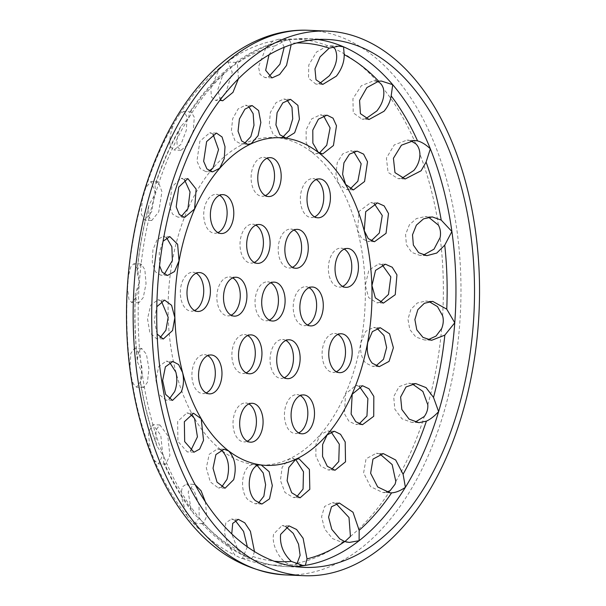 <?xml version="1.0" encoding="UTF-8"?>
<svg xmlns="http://www.w3.org/2000/svg" width="606" height="606" viewBox="0 0 606 606"><rect width="100%" height="100%" fill="white"/><g stroke="black" fill="none" stroke-linecap="round" stroke-linejoin="round"><path stroke-width="0.45" stroke-dasharray="3.03 2.27" d="M323.513 115.723L320.241 114.867L311.689 118.882L306.098 129.835L306.197 142.827L311.56 151.932L316.044 153.659L319.423 153.007M295.698 459.462L292.387 458.515L288.91 459.227L282.146 467.218L280.434 480.444L284.979 492.473L293.312 497.526L296.637 496.935M335.951 503.48L332.361 502.715L324.574 506.472L321.566 516.782L324.634 529.015L332.482 538.567L341.345 542.075L344.882 541.612M379.864 453.947L376.296 453.288L366.054 458.787L363.615 472.915L370.516 486.626L382.78 492.542L386.355 492.223M285.684 526.508L282.055 525.553L273.617 534.091C271.223 544.915 279.995 561.383 289.471 564.413L292.281 564.974L295.993 564.08M331.05 431.896L327.717 430.972L320.468 434.608L315.953 444.228L315.877 456.204L320.589 466.006L328.232 469.968L331.58 469.453M254.467 551.521L252.952 556.505C251.657 558.785 250.861 559.406 250.566 558.376L243.65 555.444L237.961 550.036L231.757 533.841M235.105 520.312L231.401 519.062L225.788 522.902L224.531 532.962L228.03 545.12L235.09 555.202L241.4 558.467L250.982 558.883L250.566 558.376A264.208 158.636 92.5 0 0 285.661 566.565A264.208 158.636 92.5 0 0 294.963 566.512M145.857 187.663L142.349 199.359L141.228 214.009L144.69 220.183L151.795 211.585L154.901 191.405L151.038 181.482L145.857 187.663A263.201 158.03 92.5 0 1 158.689 153.53A263.201 158.03 92.5 0 1 174.361 122.738C170.218 132.631 168.922 140.63 170.475 146.735L173.899 150.015L180.967 144.372L186.3 130.373L187.14 116.996L183.739 111.466L180.012 113.557L174.361 122.738M128.495 275.571L127.555 288.38L128.911 299.303L131.676 302.553L136.289 297.213L139.107 283.32L137.85 269.322L133.964 263.678L130.843 266.761L128.495 275.571A263.201 158.03 92.5 0 1 142.349 199.359M130.017 366.683L131.752 379.045L133.365 383.924L136.456 387.181L140.365 381.969L141.986 368.304L139.486 354.025L134.608 348.132L130.843 353.29L130.017 366.683A263.201 158.03 92.5 0 1 127.555 288.38M150.243 449.993L154.454 460.431L158.431 463.87L162.809 455.151L160.795 435.282L152.879 424.654L148.296 432.381L150.243 449.993A263.201 158.03 92.5 0 1 131.752 379.045M186.731 515.471L189.852 520.016L192.905 522.72L194.905 523.357L199.2 518.039L199.01 504.707L194.056 490.375L186.519 484.02L182.338 486.891L180.899 494.731L186.731 515.471A263.201 158.03 92.5 0 1 154.454 460.431M241.4 558.467L242.476 558.399L247.331 546.779M377.303 81.462L373.796 80.742L361.358 85.711L352.942 98.672L353.222 112.799L362.062 119.208L365.691 118.791M332.792 46.73L327.687 45.768L316.506 52.04L308.787 64.94L308.492 78.144L315.855 84.113L319.536 83.537M284.206 47.23L280.692 39.754L278.616 39.223L272.98 41.011L265.981 47.579L258.474 66.789L260.065 74.477L265.034 77.613L268.799 76.788M225.106 93.506L226.03 92.044L232.242 72.303L228.061 62.062L226.841 62.191L219.728 67.743L210.782 88.4L211.433 96.975L215.721 100.498L222.258 97.074M412.194 383.84L408.633 383.257L399.051 386.658L393.688 396.688L394.832 409.156L401.967 418.814L411.618 422.359L415.216 422.094M429.093 301.606L425.533 301.053L417.284 303.008L410.898 309.325L407.952 319.241L409.807 329.52L415.883 337.042L424.458 339.981L428.056 339.739M428.548 217.168L424.988 216.607L416.405 218.554L409.368 224.834L405.565 234.514L406.414 244.741L411.671 252.376L419.776 255.353L423.382 255.088M410.588 140.698L407.035 140.092L394.264 144.91L386.423 158.045L388.052 172.354L398.127 178.679L401.733 178.361M184.421 179.596L181.118 178.308L171.952 186.815L169.491 206.601L172.589 214.168L177.914 217.145L181.361 216.38M220.758 449.887L217.44 448.925L209.221 454.303L206.313 467.961L210.282 481.876L218.281 487.928L221.607 487.088M169.559 362.244L166.188 361.161L158.681 366.554L155.886 380.189L158.863 394.12L165.786 400.112L169.203 399.119M359.244 386.325L355.896 385.446L345.534 393.908L344.45 413.784L349.026 421.405L355.737 424.412L359.108 423.935M190.231 413.951L186.883 412.944L177.649 421.45L177.906 441.335L187.231 451.932L190.595 450.978M257.399 465.703L254.687 464.802C242.862 462.226 237.544 490.481 248.604 500.359L255.134 503.768L258.444 503.056M254.687 464.802L260.762 465.037M166.468 237.582L163.112 236.31L157.022 239.908L152.924 249.831L152.257 262.11L155.431 271.829L160.802 275.185L164.271 274.329M287.017 100.005L283.767 99.051L276.071 102.596L270.374 112.413L269.261 124.662L273.185 134.441L278.783 137.782L282.744 137.168M161.302 301L157.924 299.811L150.667 305.204L147.516 318.847L149.864 332.747L156.59 338.731L160.052 337.777M248.611 106.368L245.377 105.277L238.173 108.853L232.674 118.7L231.356 130.904L234.984 140.675L241.09 144.061L244.468 143.395M212.971 134.017L209.714 132.805L199.851 141.281L196.942 161.022L200.245 168.619L205.828 171.612L209.237 170.907M374.046 203.366L370.72 202.601L359.032 211.403L357.585 230.394L361.57 238.31L367.759 241.446L371.175 240.877M376.962 328.255L373.607 327.437L365.721 331.338L361.1 342.034C359.737 350.639 361.229 357.608 365.592 362.933L372.554 366.365L375.955 365.88M382.106 264.708L378.758 263.928L368.88 270.087L365.289 285.244L368.675 297.591L376.727 302.818L380.136 302.303M353.722 151.621L350.419 150.826L342.723 153.863L337.254 162.597L335.944 173.998L338.928 184.095L346.708 189.64L350.116 189.019M205.336 501.707L206.744 516.054L203.487 523.478L201.889 523.387L201.404 520.509L194.087 514.191L190.966 508.767L188.201 491.883L193.488 484.323L195.246 484.755M300.265 395.574A19.468 11.688 92.5 0 0 296.97 394.627A19.468 11.688 92.5 0 0 284.449 413.572A19.468 11.688 92.5 0 0 295.289 433.525A19.468 11.688 92.5 0 0 298.66 432.858M232.689 277.904A19.468 11.688 92.5 0 0 229.394 276.95A19.468 11.688 92.5 0 0 219.205 285.411A19.468 11.688 92.5 0 0 217.895 305.257A19.468 11.688 92.5 0 0 227.712 315.855A19.468 11.688 92.5 0 0 231.083 315.188M164.582 463.779L163.612 462.643L163.771 456.363L156.969 446.137L156.045 442.607L155.931 429.949L159.901 424.957L167.733 435.585L169.892 455.462L165.779 464.188L164.582 463.779A259.535 155.825 92.5 0 0 190.966 508.767M248.854 403.952A19.468 11.688 92.5 0 0 245.551 402.998A19.468 11.688 92.5 0 0 233.037 421.943A19.468 11.688 92.5 0 0 243.877 441.895A19.468 11.688 92.5 0 0 247.24 441.229M159.552 265.723L159.234 252.732L163.067 241.249M294.031 230.038A19.468 11.688 92.5 0 0 290.736 229.083A19.468 11.688 92.5 0 0 278.934 242.544A19.468 11.688 92.5 0 0 282.85 264.587A19.468 11.688 92.5 0 0 289.054 267.981A19.468 11.688 92.5 0 0 292.425 267.314M247.718 335.55A19.468 11.688 92.5 0 0 244.415 334.595A19.468 11.688 92.5 0 0 231.901 353.54A19.468 11.688 92.5 0 0 242.741 373.501A19.468 11.688 92.5 0 0 246.104 372.834M337.928 334.436A19.468 11.688 92.5 0 0 334.633 333.482A19.468 11.688 92.5 0 0 322.831 346.943A19.468 11.688 92.5 0 0 326.748 368.986A19.468 11.688 92.5 0 0 332.952 372.379A19.468 11.688 92.5 0 0 336.322 371.713M285.896 340.436A19.468 11.688 92.5 0 0 282.601 339.489A19.468 11.688 92.5 0 0 270.799 352.942A19.468 11.688 92.5 0 0 274.715 374.993A19.468 11.688 92.5 0 0 280.919 378.386A19.468 11.688 92.5 0 0 284.29 377.72M255.853 225.144A19.468 11.688 92.5 0 0 252.55 224.197A19.468 11.688 92.5 0 0 242.362 232.659A19.468 11.688 92.5 0 0 241.052 252.497A19.468 11.688 92.5 0 0 250.876 263.095A19.468 11.688 92.5 0 0 254.24 262.428M316.188 179.573A19.468 11.688 92.5 0 0 312.885 178.618A19.468 11.688 92.5 0 0 300.371 197.564A19.468 11.688 92.5 0 0 311.211 217.516A19.468 11.688 92.5 0 0 314.575 216.857M196.17 273.23A19.468 11.688 92.5 0 0 192.875 272.276A19.468 11.688 92.5 0 0 181.073 285.737A19.468 11.688 92.5 0 0 184.981 307.78A19.468 11.688 92.5 0 0 191.193 311.173A19.468 11.688 92.5 0 0 194.556 310.514M207.737 355.631A19.468 11.688 92.5 0 0 204.442 354.677A19.468 11.688 92.5 0 0 194.253 363.138A19.468 11.688 92.5 0 0 192.943 382.977A19.468 11.688 92.5 0 0 202.76 393.574A19.468 11.688 92.5 0 0 206.131 392.915M157.121 334.073L154.272 320.748L156.81 306.727M309.06 287.683A19.468 11.688 92.5 0 0 305.757 286.729A19.468 11.688 92.5 0 0 295.569 295.19A19.468 11.688 92.5 0 0 294.258 315.029A19.468 11.688 92.5 0 0 304.076 325.627A19.468 11.688 92.5 0 0 307.447 324.96M266.951 158.317A19.468 11.688 92.5 0 0 263.655 157.363A19.468 11.688 92.5 0 0 251.134 176.308A19.468 11.688 92.5 0 0 261.974 196.261A19.468 11.688 92.5 0 0 265.345 195.594M344.216 249.127A19.468 11.688 92.5 0 0 340.92 248.172A19.468 11.688 92.5 0 0 328.399 267.117A19.468 11.688 92.5 0 0 339.239 287.07A19.468 11.688 92.5 0 0 342.61 286.411M219.554 195.306A19.468 11.688 92.5 0 0 216.259 194.352A19.468 11.688 92.5 0 0 204.457 207.813A19.468 11.688 92.5 0 0 208.366 229.856A19.468 11.688 92.5 0 0 214.577 233.249A19.468 11.688 92.5 0 0 217.948 232.583M270.874 282.79A19.468 11.688 92.5 0 0 267.579 281.843A19.468 11.688 92.5 0 0 255.058 300.788A19.468 11.688 92.5 0 0 265.898 320.741A19.468 11.688 92.5 0 0 269.261 320.074M137.41 359.525L138.797 351.351L141.698 348.435L146.447 354.321L148.932 368.637L147.417 382.303L143.705 387.492L140.933 384.613L140.471 383.083L142.221 373.675L137.486 361.85L137.41 359.525A259.535 155.825 92.5 0 1 135.388 295.523L135.327 293.66L139.35 282.411L136.979 271.268L137.304 269.549L141.145 263.989L144.849 269.609L146.046 283.616L143.274 297.531L138.827 302.856L136.229 299.622L135.388 295.523M155.75 183.527L158.317 181.8L161.923 191.67L158.742 211.888L151.758 220.486L148.879 216.766L148.629 207.252L149.106 204.684L155.492 193.579L155.038 184.913L155.75 183.527A259.535 155.825 92.5 0 1 166.438 155.856A259.535 155.825 92.5 0 1 179.05 130.449L180.755 126.563L188.716 117.897L189.299 112.671L191.11 111.784L194.299 117.284L193.306 130.623L187.913 144.652L180.899 150.311L177.596 147.046C176.482 143.031 176.967 137.501 179.05 130.449M269.011 54.782L275.124 45.806L286.244 40.125L288.782 39.814C289.191 39.329 289.85 40.473 290.774 43.261L291.183 44.624M220.16 99.808L217.865 89.514L222.978 74.379L227.712 68.766L235.007 64.501L235.689 62.532L237.408 63.122L238.423 78.727M317.718 39.488A264.208 158.636 92.5 0 0 308.454 38.633A264.208 158.636 92.5 0 0 288.782 39.814L278.616 39.223M252.952 556.505A259.535 155.825 92.5 0 0 274.2 561.217M285.297 574.897A272.556 163.643 92.5 0 0 450.531 386.476A272.556 163.643 92.5 0 0 395.733 77.803A272.556 163.643 92.5 0 0 308.818 30.3M192.905 522.72A263.201 158.03 92.5 0 0 235.09 555.202M242.476 558.399A263.201 158.03 92.5 0 0 289.471 564.413M297.182 563.156A263.201 158.03 92.5 0 0 343.322 541.976M350.435 536.424A263.201 158.03 92.5 0 0 390.15 490.61M395.801 481.429A263.201 158.03 92.5 0 0 424.306 416.496M427.813 404.8A263.201 158.03 92.5 0 0 441.668 328.588M442.615 315.787A263.201 158.03 92.5 0 0 440.145 237.484M438.411 225.114A263.201 158.03 92.5 0 0 419.92 154.166M415.708 143.728A263.201 158.03 92.5 0 0 383.431 88.696M377.258 81.446A263.201 158.03 92.5 0 0 335.08 48.957M327.687 45.768A263.201 158.03 92.5 0 0 280.692 39.754M272.98 41.011A263.201 158.03 92.5 0 0 226.841 62.191M219.728 67.743A263.201 158.03 92.5 0 0 180.012 113.557M187.989 208.737A163.984 98.46 92.5 0 0 254.694 464.696A163.984 98.46 92.5 0 0 357.525 230.439A163.984 98.46 92.5 0 0 187.989 208.737M288.782 39.814A264.208 158.636 92.5 0 0 235.007 64.501A264.208 158.636 92.5 0 0 188.716 117.897A264.208 158.636 92.5 0 0 155.492 193.579A264.208 158.636 92.5 0 0 139.35 282.411A264.208 158.636 92.5 0 0 142.221 373.675A264.208 158.636 92.5 0 0 163.771 456.363A264.208 158.636 92.5 0 0 201.404 520.509A264.208 158.636 92.5 0 0 250.566 558.376M203.487 523.478A259.535 155.825 92.5 0 0 237.961 550.036M296.576 42.981A259.535 155.825 92.5 0 0 290.774 43.261M275.124 45.806A259.535 155.825 92.5 0 0 237.408 63.122M222.978 74.379A259.535 155.825 92.5 0 0 190.511 111.83M148.629 207.252A259.535 155.825 92.5 0 0 137.304 269.549M140.933 384.613A259.535 155.825 92.5 0 0 156.045 442.607M327.005 115.163L320.241 114.867M322.71 153.947L316.044 153.659M299.053 458.803L292.387 458.515M300.084 497.821L293.312 497.526M339.322 503.01L332.361 502.715M349.382 542.423L341.345 542.075M383.25 453.591L376.296 453.288M390.143 492.86L382.78 492.542M288.994 525.856L282.055 525.553M302.682 565.421L292.281 564.974M334.383 431.26L327.717 430.972M334.989 470.264L328.232 469.968M304.22 567.367L285.661 566.565C273.806 566.042 262.216 563.474 250.892 558.861M224.106 449.213L217.44 448.925M225.046 488.224L218.281 487.928M193.488 484.323L186.519 484.02M202.555 523.682L194.905 523.357M172.861 361.449L166.188 361.161M172.513 400.407L165.786 400.112M303.636 394.915L296.97 394.627M301.955 433.813L295.289 433.525M236.06 277.237L229.394 276.95M234.378 316.143L227.712 315.855M362.562 385.734L355.896 385.446M362.464 424.708L355.737 424.412M193.549 413.231L186.883 412.944M193.981 452.22L187.231 451.932M238.347 519.365L231.401 519.062M261.906 504.056L255.134 503.768M163.612 462.643C172.195 482.202 182.353 499.389 194.087 514.191M246.309 556.876C230.212 549.422 215.403 538.257 201.889 523.387M252.217 403.285L245.551 402.998M250.543 442.183L243.877 441.895M169.824 236.605L163.112 236.31M167.483 275.472L160.802 275.185M290.539 99.339L283.767 99.051M286.04 138.115L279.374 137.827M297.402 229.371L290.736 229.083M295.72 268.269L289.054 267.981M251.081 334.883L244.415 334.595M249.407 373.788L242.741 373.501M341.299 333.77L334.633 333.482M339.618 372.667L332.952 372.379M289.267 339.777L282.601 339.489M287.585 378.674L280.919 378.386M259.216 224.485L252.55 224.197M257.542 263.383L250.876 263.095M319.551 178.906L312.885 178.618M317.877 217.804L311.211 217.516M199.541 272.564L192.875 272.276M197.859 311.461L191.193 311.173M211.108 354.964L204.442 354.677M209.426 393.862L202.76 393.574M164.612 300.106L157.924 299.811M163.294 339.019L156.59 338.731M187.852 178.603L181.118 178.308M184.588 217.433L177.914 217.145M312.423 287.017L305.757 286.729M310.742 325.914L304.076 325.627M270.321 157.651L263.655 157.363M268.64 196.549L261.974 196.261M252.141 105.565L245.377 105.277M247.756 144.349L241.09 144.061M347.586 248.46L340.92 248.172M345.905 287.358L339.239 287.07M216.463 133.093L209.714 132.805M212.494 171.899L205.828 171.612M222.925 194.64L216.259 194.352M221.243 233.537L214.577 233.249M274.245 282.131L267.579 281.843M272.564 321.029L265.898 320.741M377.447 202.889L370.72 202.601M374.432 241.733L367.759 241.446M380.288 327.725L373.607 327.437M379.265 366.653L372.554 366.365M432.684 301.364L425.533 301.053M431.646 340.292L424.458 339.981M414.337 140.41L407.035 140.092M405.134 178.982L398.127 178.679M432.237 216.918L424.988 216.607M426.866 255.656L419.776 255.353M415.701 383.56L408.633 383.257M418.897 422.67L411.618 422.359M385.454 264.224L378.758 263.928M383.416 303.106L376.727 302.818M357.169 151.121L350.419 150.826M353.381 189.928L346.708 189.64M338.792 46.132L329.217 45.715M322.801 84.408L315.855 84.113M141.698 348.435L134.608 348.132M143.705 387.492L136.456 387.181M158.317 181.8L151.038 181.482M151.758 220.486L144.69 220.183M191.11 111.784L183.739 111.466M180.899 150.311L173.899 150.015M141.145 263.989L133.964 263.678M138.827 302.856L131.676 302.553M159.901 424.957L152.879 424.654M165.779 464.181L158.431 463.87M381.386 81.075L373.796 80.742M369.031 119.511L362.062 119.208M288.979 39.678L308.454 38.633L327.02 39.435M156.969 446.137C149.727 426.435 144.228 405.414 140.471 383.083M136.979 271.268C139.274 248.339 143.319 226.144 149.106 204.684M227.712 68.766C213.638 80.56 200.836 95.195 189.299 112.671M180.755 126.563C170.627 144.258 162.052 163.703 155.038 184.913M135.327 293.66C134.237 316.673 134.956 339.405 137.486 361.85M271.973 77.909L265.034 77.613M236.098 62.403L228.061 62.062M222.675 100.801L215.721 100.498M235.689 62.532C251.763 50.783 268.617 43.314 286.244 40.125"/><path stroke-width="0.91" d="M319.423 153.007L326.748 145.22L330.096 127.881L323.513 115.723M333.436 145.508L322.71 153.947L318.226 152.22L312.863 143.107L312.794 130.108L318.423 119.162L327.005 115.163L333.035 118.162L336.489 125.76L333.436 145.508M296.637 496.935L303.061 489.05L303.47 471.756L295.698 459.462M309.81 489.337L300.084 497.821L291.698 492.754L287.123 480.717L288.82 467.491L295.576 459.515L299.053 458.803L309.401 469.468L309.81 489.337M344.731 541.559L339.792 538.878L331.8 529.356L328.573 517.138L331.497 506.79L339.322 503.01L353.003 512.244L359.161 530.303L359.108 540.703L349.382 542.423L344.731 541.559A259.535 155.825 92.5 0 1 307.022 558.876L305.341 565.383L302.682 565.421L291.365 561.421C283.267 553.695 279.684 544.688 280.623 534.394L288.994 525.856L296.584 529.492L303.106 538.257L307.022 558.876M344.882 541.612L350.435 536.424L349.003 517.516L335.951 503.48M391.627 492.845L390.143 492.86L377.705 486.959L370.622 473.271L372.978 459.113L383.295 453.591L395.688 460.007L403.096 474.233L405.399 487.3C400.399 490.762 395.809 492.61 391.627 492.845A259.535 155.825 92.5 0 1 359.161 530.303M386.355 492.223L390.15 490.61L395.097 484.171L395.801 481.429L392.158 464.575L379.864 453.947M295.993 564.08L297.182 563.156L300.121 555.255L298.538 544.173L293.259 533.378L285.684 526.508M331.58 469.453L338.762 461.522L339.292 444.183L331.05 431.896M345.526 461.817L334.989 470.264L327.293 466.287L322.551 456.469L322.627 444.509L327.134 434.896L334.383 431.26L340.527 434.282L345.193 441.948L345.526 461.817M294.963 566.512A264.208 158.636 92.5 0 0 305.341 565.383A264.208 158.636 92.5 0 0 359.108 540.703A264.208 158.636 92.5 0 0 405.399 487.3A264.208 158.636 92.5 0 0 438.623 411.618C434.464 416.125 430.389 419.307 426.389 421.155L418.897 422.67L409.088 419.125L401.831 409.474L400.619 397.006L406.02 386.954L415.701 383.56L426.041 387.605L433.51 397.43L438.623 411.618A264.208 158.636 92.5 0 0 454.765 322.786L444.834 335.133L431.646 340.292L422.965 337.368L416.784 329.846L414.883 319.559L417.86 309.628L424.336 303.303L432.684 301.364L446.751 309.158L454.765 322.786A264.208 158.636 92.5 0 0 451.894 231.522L444.736 245.157L436.752 253.05L426.874 255.656L418.678 252.694L413.36 245.059L412.512 234.81L416.383 225.137L423.526 218.864L432.237 216.918L441.206 220.069L451.894 231.522A264.208 158.636 92.5 0 0 430.343 148.834L426.094 162.075L421.102 170.771L405.149 178.982L394.983 172.634L393.415 158.287L401.43 145.19L414.383 140.41L417.564 140.903C421.647 141.971 425.904 144.614 430.343 148.834A264.208 158.636 92.5 0 0 392.718 84.688L391.173 95.915C390.272 101.52 387.893 106.633 384.03 111.254L369.031 119.511L360.418 113.655L359.57 100.437L366.903 87.575L378.659 81.204L381.447 81.075L392.718 84.688A264.208 158.636 92.5 0 0 343.549 46.829L344.178 54.646C344.352 61.88 341.769 69.023 336.421 76.098L322.801 84.408L316.006 79.75L314.969 68.887L320.051 56.866L329.187 48.177L338.792 46.132L343.549 46.829A264.208 158.636 92.5 0 0 317.718 39.488M415.216 422.094L424.306 416.496C426.904 412.883 428.078 408.989 427.813 404.8L422.874 391.431L412.194 383.84M428.056 339.739L436.032 336.072L441.668 328.588C443.425 324.081 443.743 319.816 442.615 315.787L437.479 306.606L429.093 301.606M423.382 255.088L434.002 249.18L440.145 237.484C440.979 232.977 440.403 228.856 438.411 225.114L428.548 217.168M401.733 178.361L413.837 170.46C417.829 165.597 419.852 160.173 419.92 154.166C419.678 149.576 418.276 146.099 415.708 143.728L410.588 140.698M365.691 118.791L376.864 110.951C382.628 103.709 384.818 96.293 383.431 88.696C382.28 84.916 380.22 82.492 377.258 81.446M319.536 83.537L329.338 75.788C336.557 65.63 338.466 56.684 335.08 48.957L332.792 46.73M268.799 76.788L279.927 64.228L284.206 47.23M222.258 97.074L225.106 93.506M181.361 216.38L187.936 208.676L190.034 191.92L184.421 179.596M247.331 546.779L243.589 531.439L235.105 520.312M221.607 487.088L226.962 479.407C230.136 467.332 228.454 457.75 221.917 450.652L220.758 449.887M169.203 399.119L174.657 391.597C177.028 385.386 177.437 378.917 175.891 372.19L169.559 362.244M359.108 423.935L366.948 415.996L367.895 398.566L359.244 386.325M190.595 450.978L197.427 436.873L194.549 418.488L190.231 413.951M258.444 503.056L263.868 496.231L265.617 484.702L263.224 472.975L257.399 465.703M164.271 274.329L172.369 260.55L171.869 246.793L166.468 237.582M282.744 137.168L289.244 130.396L292.721 118.882L291.963 107.239L287.017 100.005M160.052 337.777L165.892 330.232L168.188 317.332L161.302 301M244.468 143.395L250.839 136.608L253.99 125.23L253.149 113.663L248.611 106.368M209.237 170.907L213.009 167.976L218.524 149.584L212.971 134.017M371.175 240.877L379.318 233.037L382.257 215.516L374.046 203.366M375.955 365.88L383.484 359.32L386.628 347.564L383.984 335.55L376.962 328.255M380.136 302.303L388.491 294.425L390.809 276.866L382.106 264.708M350.116 189.019L357.858 181.224L361.161 163.779L353.722 151.621M233.666 479.694L225.046 488.224L217.039 482.164L213.032 468.241L215.91 454.576L224.106 449.213L228.583 450.94C235.113 458.038 236.81 467.627 233.666 479.694M195.246 484.755L201.078 490.807L205.336 501.707M181.33 391.885L172.513 400.407L165.635 394.415L162.643 380.485L165.393 366.842L172.861 361.449L178.603 364.554L182.557 372.478C184.095 379.204 183.694 385.681 181.33 391.885M298.66 432.858A19.468 11.688 92.5 0 0 305.477 425.064A19.468 11.688 92.5 0 0 300.265 395.574M312.143 425.351A19.468 11.688 -87.5 0 1 301.955 433.813A19.468 11.688 -87.5 0 1 291.115 413.86A19.468 11.688 -87.5 0 1 303.636 394.915A19.468 11.688 -87.5 0 1 313.453 405.512A19.468 11.688 -87.5 0 1 312.143 425.351M231.083 315.188A19.468 11.688 92.5 0 0 240.234 296.91A19.468 11.688 92.5 0 0 232.689 277.904M225.871 285.699A19.468 11.688 -87.5 0 1 236.06 277.237A19.468 11.688 -87.5 0 1 246.9 297.198A19.468 11.688 -87.5 0 1 234.378 316.143A19.468 11.688 -87.5 0 1 224.561 305.545A19.468 11.688 -87.5 0 1 225.871 285.699M373.72 416.292L362.464 424.708L355.722 421.7L351.124 414.065L352.2 394.195L362.562 385.734L368.978 388.764L373.834 396.407L373.72 416.292M184.353 421.738L193.549 413.231L201.215 418.776L203.533 440.32L199.647 449.114L193.981 452.22L184.671 441.63L184.353 421.738M231.757 533.841L232.712 523.395L238.347 519.365L244.763 522.804L250.414 531.31L254.467 551.521M255.361 500.654C244.241 490.754 249.528 462.507 261.353 465.09L269.147 471.673L272.321 485.58L269.519 498.867L261.906 504.056L255.361 500.654M260.762 465.037L261.353 465.09M247.24 441.229A19.468 11.688 92.5 0 0 254.065 433.434A19.468 11.688 92.5 0 0 248.854 403.952M260.731 433.722A19.468 11.688 -87.5 0 1 250.543 442.183A19.468 11.688 -87.5 0 1 239.703 422.23A19.468 11.688 -87.5 0 1 252.217 403.285A19.468 11.688 -87.5 0 1 262.042 413.883A19.468 11.688 -87.5 0 1 260.731 433.722M163.067 241.249L169.824 236.605L177.619 244.271L179.035 260.838L174.505 271.533L167.483 275.472L162.15 272.117L159.552 265.723M279.851 134.729L275.935 124.934L277.094 112.686L282.82 102.884L290.539 99.339L297.925 105.368L299.425 119.17L294.652 132.767L286.04 138.115L279.851 134.729M292.425 267.314A19.468 11.688 92.5 0 0 301.576 249.036A19.468 11.688 92.5 0 0 294.031 230.038M289.516 264.875A19.468 11.688 -87.5 0 1 285.6 242.832A19.468 11.688 -87.5 0 1 297.402 229.371A19.468 11.688 -87.5 0 1 308.242 249.324A19.468 11.688 -87.5 0 1 295.72 268.269A19.468 11.688 -87.5 0 1 289.516 264.875M246.104 372.834A19.468 11.688 92.5 0 0 252.929 365.039A19.468 11.688 92.5 0 0 247.718 335.55M259.595 365.327A19.468 11.688 -87.5 0 1 249.407 373.788A19.468 11.688 -87.5 0 1 238.567 353.828A19.468 11.688 -87.5 0 1 251.081 334.883A19.468 11.688 -87.5 0 1 260.906 345.481A19.468 11.688 -87.5 0 1 259.595 365.327M336.322 371.713A19.468 11.688 92.5 0 0 345.473 353.434A19.468 11.688 92.5 0 0 337.928 334.436M333.414 369.274A19.468 11.688 -87.5 0 1 329.497 347.23A19.468 11.688 -87.5 0 1 341.299 333.77A19.468 11.688 -87.5 0 1 352.139 353.722A19.468 11.688 -87.5 0 1 339.618 372.667A19.468 11.688 -87.5 0 1 333.414 369.274M284.29 377.72A19.468 11.688 92.5 0 0 293.44 359.441A19.468 11.688 92.5 0 0 285.896 340.436M281.381 375.281A19.468 11.688 -87.5 0 1 277.465 353.23A19.468 11.688 -87.5 0 1 289.267 339.777A19.468 11.688 -87.5 0 1 300.106 359.729A19.468 11.688 -87.5 0 1 287.585 378.674A19.468 11.688 -87.5 0 1 281.381 375.281M254.24 262.428A19.468 11.688 92.5 0 0 263.39 244.15A19.468 11.688 92.5 0 0 255.853 225.144M249.028 232.946A19.468 11.688 -87.5 0 1 259.216 224.485A19.468 11.688 -87.5 0 1 270.056 244.438A19.468 11.688 -87.5 0 1 257.542 263.383A19.468 11.688 -87.5 0 1 247.718 252.785A19.468 11.688 -87.5 0 1 249.028 232.946M314.575 216.857A19.468 11.688 92.5 0 0 321.4 209.055A19.468 11.688 92.5 0 0 316.188 179.573M328.066 209.343A19.468 11.688 -87.5 0 1 317.877 217.804A19.468 11.688 -87.5 0 1 307.037 197.851A19.468 11.688 -87.5 0 1 319.551 178.906A19.468 11.688 -87.5 0 1 329.376 189.504A19.468 11.688 -87.5 0 1 328.066 209.343M194.556 310.514A19.468 11.688 92.5 0 0 203.707 292.228A19.468 11.688 92.5 0 0 196.17 273.23M191.647 308.068A19.468 11.688 -87.5 0 1 187.739 286.024A19.468 11.688 -87.5 0 1 199.541 272.564A19.468 11.688 -87.5 0 1 210.373 292.516A19.468 11.688 -87.5 0 1 197.859 311.461A19.468 11.688 -87.5 0 1 191.647 308.068M206.131 392.915A19.468 11.688 92.5 0 0 215.281 374.629A19.468 11.688 92.5 0 0 207.737 355.631M200.919 363.426A19.468 11.688 -87.5 0 1 211.108 354.964A19.468 11.688 -87.5 0 1 221.947 374.917A19.468 11.688 -87.5 0 1 209.426 393.862A19.468 11.688 -87.5 0 1 199.609 383.265A19.468 11.688 -87.5 0 1 200.919 363.426M156.81 306.727L164.612 300.106L171.574 305.288L174.854 317.62L172.559 330.52L163.294 339.019L157.121 334.073M178.725 187.11L187.852 178.603L196.132 189.11L194.602 208.964L184.588 217.433L179.278 214.456L176.21 206.888L178.725 187.11M307.447 324.96A19.468 11.688 92.5 0 0 316.597 306.681A19.468 11.688 92.5 0 0 309.06 287.683M302.235 295.478A19.468 11.688 -87.5 0 1 312.423 287.017A19.468 11.688 -87.5 0 1 323.263 306.969A19.468 11.688 -87.5 0 1 310.742 325.914A19.468 11.688 -87.5 0 1 300.924 315.317A19.468 11.688 -87.5 0 1 302.235 295.478M265.345 195.594A19.468 11.688 92.5 0 0 272.162 187.799A19.468 11.688 92.5 0 0 266.951 158.317M278.828 188.087A19.468 11.688 -87.5 0 1 268.64 196.549A19.468 11.688 -87.5 0 1 257.8 176.596A19.468 11.688 -87.5 0 1 270.321 157.651A19.468 11.688 -87.5 0 1 280.139 168.248A19.468 11.688 -87.5 0 1 278.828 188.087M241.658 140.963L238.052 131.184L239.408 118.981L244.938 109.148L252.141 105.565L258.573 110.55L260.845 122.488L258.088 135.668L251.225 143.637L247.756 144.349L241.658 140.963M342.61 286.411A19.468 11.688 92.5 0 0 349.427 278.608A19.468 11.688 92.5 0 0 344.216 249.127M356.093 278.896A19.468 11.688 -87.5 0 1 345.905 287.358A19.468 11.688 -87.5 0 1 335.065 267.405A19.468 11.688 -87.5 0 1 347.586 248.46A19.468 11.688 -87.5 0 1 357.404 259.057A19.468 11.688 -87.5 0 1 356.093 278.896M206.623 141.569L216.463 133.093L222.054 136.979L225.015 146.713L224.243 158.651L219.675 168.263L212.494 171.899L206.911 168.9L203.646 161.294L206.623 141.569M217.948 232.583A19.468 11.688 92.5 0 0 227.099 214.304A19.468 11.688 92.5 0 0 219.554 195.306M215.032 230.144A19.468 11.688 -87.5 0 1 211.123 208.1A19.468 11.688 -87.5 0 1 222.925 194.64A19.468 11.688 -87.5 0 1 233.764 214.592A19.468 11.688 -87.5 0 1 221.243 233.537A19.468 11.688 -87.5 0 1 215.032 230.144M269.261 320.074A19.468 11.688 92.5 0 0 276.086 312.279A19.468 11.688 92.5 0 0 270.874 282.79M282.752 312.567A19.468 11.688 -87.5 0 1 272.564 321.029A19.468 11.688 -87.5 0 1 261.724 301.076A19.468 11.688 -87.5 0 1 274.245 282.131A19.468 11.688 -87.5 0 1 284.062 292.728A19.468 11.688 -87.5 0 1 282.752 312.567M386.045 233.333L374.432 241.733L368.243 238.605L364.251 230.681L365.706 211.676L377.447 202.889L384.151 205.904L388.507 213.532L386.045 233.333M372.266 363.221C367.903 357.896 366.403 350.927 367.766 342.322L372.387 331.626L380.288 327.725L389.544 333.83L393.4 347.761L389.06 361.381L379.265 366.653L372.266 363.221M395.241 294.713L383.416 303.106L375.341 297.872L371.955 285.532L375.553 270.367L385.454 264.224L392.226 267.238L396.945 274.859L395.241 294.713M364.562 181.512L353.381 189.928L345.594 184.383L342.61 174.286L343.935 162.862L349.442 154.144L357.169 151.121L363.608 154.129L367.509 161.757L364.562 181.512M291.183 44.624L286.532 65.403L279.578 74.53L271.973 77.909L265.655 70.326L269.011 54.782M238.423 78.727L232.992 92.339L222.675 100.801L220.16 99.808M411.277 85.491A264.208 158.636 92.5 0 0 327.02 39.435A264.208 158.636 92.5 0 0 157.128 296.561A264.208 158.636 92.5 0 0 304.22 567.367A264.208 158.636 92.5 0 0 464.393 384.712A264.208 158.636 92.5 0 0 411.277 85.491M414.299 78.606A272.556 163.643 92.5 0 0 327.376 31.103A272.556 163.643 92.5 0 0 152.129 296.342A272.556 163.643 92.5 0 0 303.864 575.7A272.556 163.643 92.5 0 0 469.089 387.279A272.556 163.643 92.5 0 0 414.299 78.606M274.2 561.217A259.535 155.825 92.5 0 0 291.365 561.421M403.096 474.233A259.535 155.825 92.5 0 0 426.389 421.155M166.173 148.765A272.556 163.643 92.5 0 0 147.826 426.541A272.556 163.643 92.5 0 0 285.297 574.897C236.416 570.928 196.935 541.999 166.87 488.11C150.068 457.409 138.41 422.162 131.896 382.378C119.132 305.492 129.26 218.311 158.908 151.477C191.276 76.447 248.43 27.323 308.818 30.3A272.556 163.643 92.5 0 0 166.173 148.765M441.206 220.069A259.535 155.825 92.5 0 0 426.094 162.075M417.564 140.903A259.535 155.825 92.5 0 0 391.173 95.915M433.51 397.43A259.535 155.825 92.5 0 0 444.834 335.133M446.751 309.158A259.535 155.825 92.5 0 0 444.736 245.157M378.659 81.204A259.535 155.825 92.5 0 0 344.178 54.646M329.187 48.177A259.535 155.825 92.5 0 0 296.576 42.981M194.655 209.025A163.984 98.46 92.5 0 0 261.36 464.984A163.984 98.46 92.5 0 0 364.191 230.727A163.984 98.46 92.5 0 0 194.655 209.025M285.297 574.897L303.864 575.7M308.818 30.3L327.376 31.103"/></g></svg>
